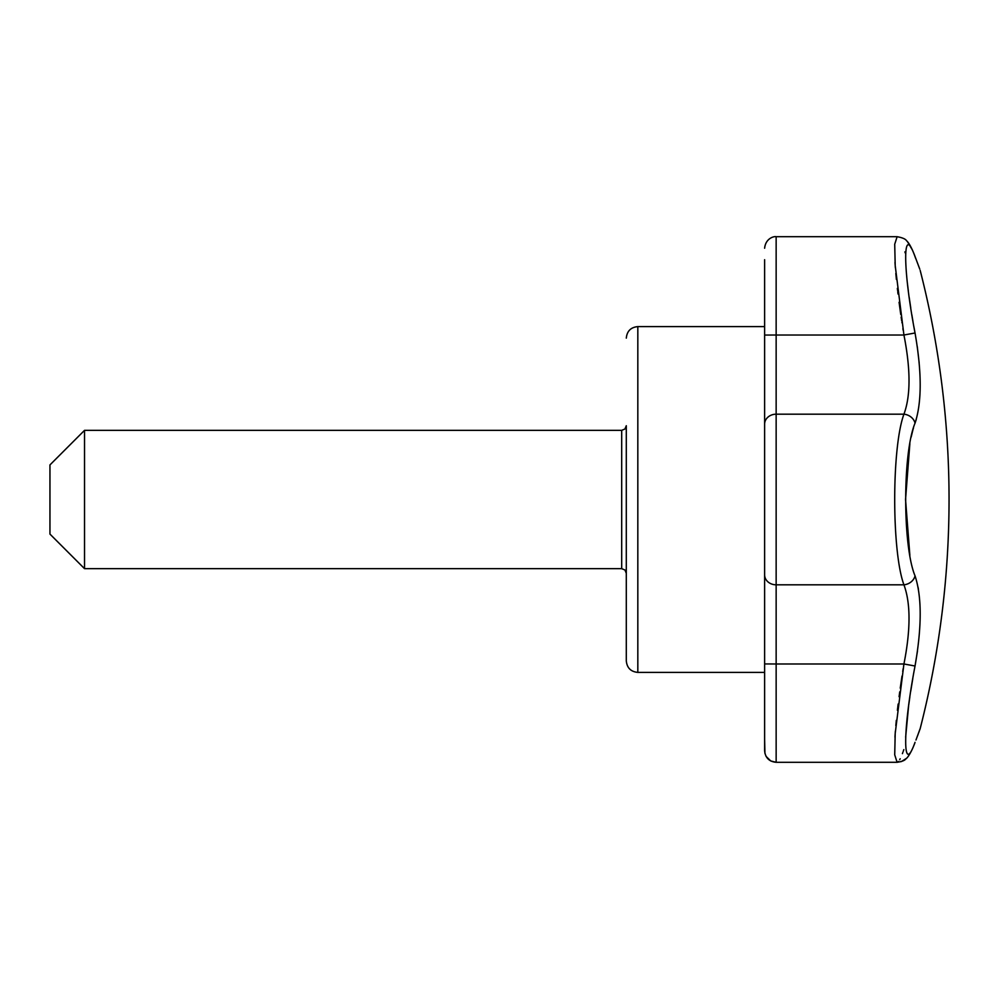 <?xml version="1.0" encoding="UTF-8"?>
<svg xmlns="http://www.w3.org/2000/svg" width="999" height="999" viewBox="0 0 999 999"><rect width="100%" height="100%" fill="white"/><g stroke="black" fill="none" stroke-linecap="round" stroke-linejoin="round"><path stroke-width="1.5" d="M626.298 499.5L626.298 660.876L626.298 499.5M621.69 568.656L624.924 569.992L626.298 573.276L626.298 425.724L624.924 429.008L621.69 430.344L621.69 568.656L84.528 568.656L84.528 430.344L621.69 430.344M764.622 663.935L776.148 663.985L776.148 762.299C769.143 761.625 765.309 757.779 764.622 750.773L764.622 424.138A11.526 9.953 0 0 1 776.148 414.185L903.933 414.185A11.526 9.79 20.3 0 1 915.034 423.176C902.596 452.747 902.559 546.116 915.034 575.824C921.902 596.653 921.902 626.723 915.034 666.008C902.596 730.544 902.559 777.372 915.034 742.332A11.526 9.84 -159.4 0 1 914.722 743.356C909.677 756.455 906.006 758.89 905.793 758.953C904.794 760.464 901.897 761.575 897.102 762.299L894.717 754.819L895.204 733.428L903.933 663.985C910.713 629.607 910.713 603.221 903.933 584.815C891.645 551.61 891.608 447.527 903.933 414.185C910.713 395.891 910.713 369.505 903.933 335.015L895.204 265.597L894.717 244.193L897.139 236.701M915.034 575.824A11.526 9.79 -20.3 0 1 903.933 584.815L776.148 584.815L776.148 335.015L903.933 335.015L915.034 332.992C921.902 372.165 921.902 402.222 915.034 423.176L916.245 419.493M913.81 253.309L914.722 255.644A11.526 9.84 -20.6 0 1 915.034 256.668C921.902 275 921.902 275 915.034 256.668C902.596 221.716 902.559 268.244 915.034 332.992L913.948 327.035M905.594 253.646L904.869 251.91M915.034 256.668L915.683 258.404M919.779 269.156L914.722 255.644C910.101 243.681 907.067 241.159 906.592 240.784C905.581 239.023 902.409 237.65 897.102 236.701L776.148 236.701L776.148 335.015L764.622 335.065L764.622 424.138M915.034 742.332C921.902 724 921.902 724 915.034 742.332M919.804 729.769L920.204 728.521C939.397 653.383 949.013 577.047 949.05 499.5A923.6 923.6 0 0 0 920.204 270.479M949.05 499.5A923.6 923.6 0 0 1 920.204 728.521L919.305 730.931M905.643 737.187L908.603 705.931M908.765 704.732L909.827 697.152M910.738 691.158L912.799 678.533M903.645 665.734L903.933 663.985L915.034 666.008L917.469 651.073M918.443 589.373L918.081 587.312M909.864 555.357L905.544 499.512L909.864 443.643M911.125 437.162L912.899 429.907M912.986 429.582L913.511 427.784M919.167 362.874L917.282 346.641M912.986 321.603L911.85 314.81M910.776 308.079L909.177 297.277M908.316 290.809L907.367 282.954M894.992 262.362L895.141 264.685M895.204 265.597L895.366 267.794M895.828 273.401L896.003 275.349M896.016 275.499L896.403 279.458M897.352 288.374L897.589 290.434M897.739 291.683L898.026 294.031M899.075 302.285L900.748 314.473M901.148 317.158L901.697 320.854M901.91 322.215L902.01 322.889M902.884 328.559L903.158 330.257M903.171 668.643L902.721 671.515M902.01 676.073L900.236 688.149M899.724 691.87L899.075 696.715M898.138 704.045L897.801 706.768M897.701 707.604L897.389 710.277M896.315 720.341L895.828 725.599M895.366 731.131L895.216 733.166M895.191 733.528L894.954 737.187M906.443 758.366L901.498 761.513L897.102 762.299L776.148 762.299L897.252 762.287M897.539 762.2L898.488 761.438M899.699 759.677L900.199 758.753M902.409 753.633L902.884 752.334M903.246 751.335L903.833 749.625M764.922 753.408L764.622 739.297M764.622 259.703L764.622 335.065M764.622 499.5L764.622 672.402L637.824 672.402C630.819 671.715 626.985 667.881 626.298 660.876M84.528 430.344L49.95 464.922L49.95 534.078L84.528 568.656M764.622 326.598L637.824 326.598L637.824 672.402M903.933 663.985L776.148 663.985L776.148 584.815A11.526 9.953 0 0 1 764.622 574.862M637.824 326.598C630.819 327.285 626.985 331.119 626.298 338.124M915.084 256.606L915.409 257.492M916.67 260.839L917.507 263.087M918.206 264.947L919.43 268.232M907.567 241.833L912.424 250.012M776.148 236.701C773.938 236.114 765.571 238.374 764.622 248.227C765.646 238.187 774.163 236.114 776.148 236.701L897.102 236.701M919.342 730.818L915.971 740.022M917.631 735.589L918.206 734.053M918.868 732.279L919.242 731.293M776.148 762.299L770.753 760.963L766.083 756.393"/></g></svg>
